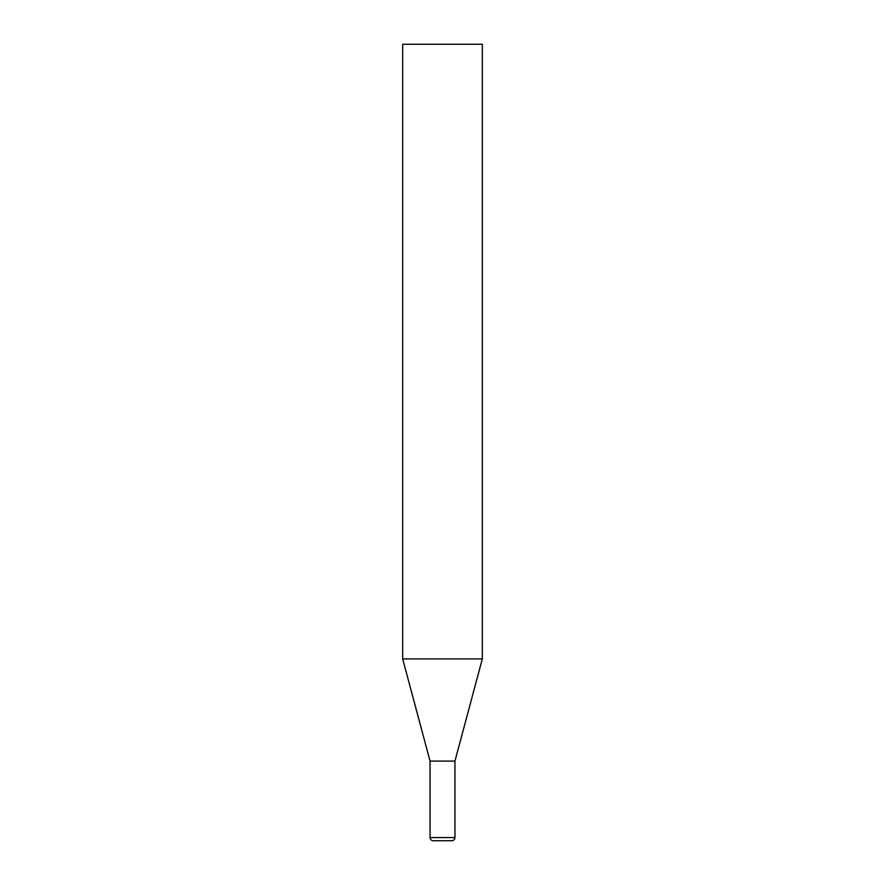 <?xml version="1.0" encoding="UTF-8"?>
<svg xmlns="http://www.w3.org/2000/svg" width="885" height="885" viewBox="0 0 885 885"><rect width="100%" height="100%" fill="white"/><g stroke="black" fill="none" stroke-linecap="round" stroke-linejoin="round"><path stroke-width="1.33" d="M402.675 658.905L482.325 658.905L482.325 44.25L402.675 44.25L402.675 658.905L430.055 761.1L454.945 761.1L482.325 658.905M451.759 840.75L433.241 840.75C431.294 840.54 430.232 839.478 430.055 837.564L454.945 837.564C454.768 839.478 453.706 840.54 451.759 840.75M454.945 761.1L454.945 837.564M430.055 761.1L430.055 837.564"/></g></svg>
